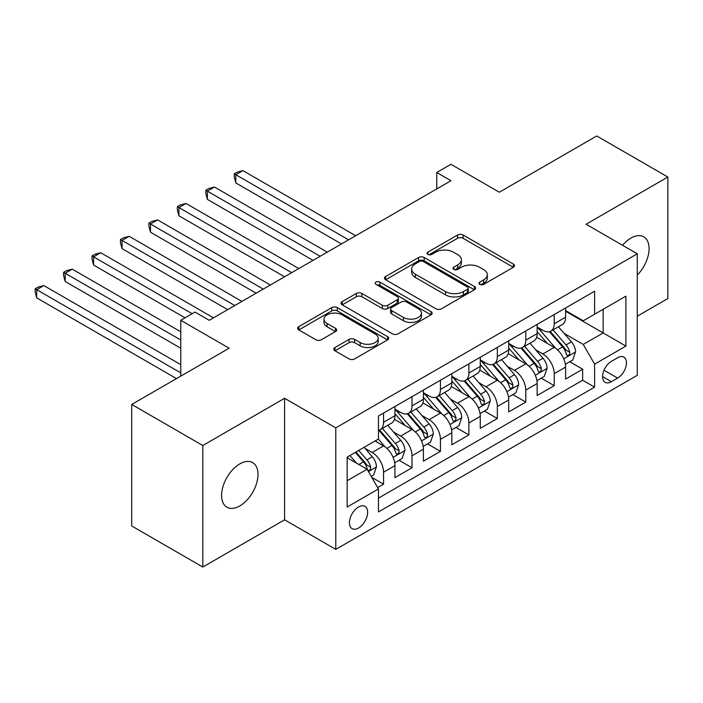 <?xml version="1.0" encoding="UTF-8"?>
<svg xmlns="http://www.w3.org/2000/svg" width="703" height="703" viewBox="0 0 703 703"><rect width="100%" height="100%" fill="white"/><g stroke="black" fill="none" stroke-linecap="round" stroke-linejoin="round"><path stroke-width="1.05" d="M479.78 284.381A2.768 1.599 0 0 0 483.69 284.381L513.357 267.263A3.946 2.276 0 0 0 514.508 265.646A3.946 2.276 0 0 0 513.357 264.038L463.101 235.022A3.946 2.276 0 0 0 457.521 235.022L427.855 252.149A2.768 1.599 0 0 0 427.046 253.273A2.768 1.599 0 0 0 427.855 254.407A2.768 1.599 0 0 0 431.765 254.407L435.605 252.192A12.636 7.294 0 0 1 453.47 252.192L457.662 254.609A12.636 7.294 0 0 1 461.361 259.767A12.636 7.294 0 0 1 457.662 264.926L453.822 267.14A2.768 1.599 0 0 0 453.013 268.265A2.768 1.599 0 0 0 453.822 269.398A2.768 1.599 0 0 0 457.732 269.398L461.563 267.175A12.636 7.294 0 0 1 479.437 267.175L483.62 269.601A12.636 7.294 0 0 1 487.32 274.75A12.636 7.294 0 0 1 483.62 279.908L479.78 282.131A2.768 1.599 0 0 0 478.971 283.256A2.768 1.599 0 0 0 479.78 284.381L479.78 282.131M239.793 505.94A25.747 14.86 120 0 0 256.613 483.251A25.747 14.86 120 0 0 252.667 462.627A25.747 14.86 120 0 0 239.793 463.901A25.747 14.86 120 0 0 222.974 486.59A25.747 14.86 120 0 0 226.92 507.215A25.747 14.86 120 0 0 239.793 505.94M637.278 275.11A25.747 14.86 120 0 0 643.746 236.841A25.747 14.86 120 0 0 630.872 238.115A25.747 14.86 120 0 0 622.524 245.277M358.539 528.023A12.874 7.434 120 0 0 366.948 516.687A12.874 7.434 120 0 0 364.971 506.371A12.874 7.434 120 0 0 358.539 507.004A12.874 7.434 120 0 0 350.129 518.348A12.874 7.434 120 0 0 352.106 528.665A12.874 7.434 120 0 0 358.539 528.023M334.962 347.528A3.946 2.276 0 0 0 333.802 349.136A3.946 2.276 0 0 0 334.962 350.753L349.057 358.89A3.946 2.276 0 0 0 354.637 358.89L387.581 339.874A3.946 2.276 0 0 0 388.741 338.257A3.946 2.276 0 0 0 387.581 336.649L337.335 307.633A3.946 2.276 0 0 0 331.746 307.633L298.801 326.658A3.946 2.276 0 0 0 297.65 328.266A3.946 2.276 0 0 0 298.801 329.883L315.832 339.707A3.946 2.276 0 0 0 321.42 339.707L335.516 331.57A3.946 2.276 0 0 0 336.675 329.962A3.946 2.276 0 0 0 335.516 328.345L327.071 323.468A10.563 6.099 0 0 1 323.978 319.162A10.563 6.099 0 0 1 330.498 313.529A10.563 6.099 0 0 1 342.01 314.847L375.094 333.951A10.563 6.099 0 0 1 378.188 338.257A10.563 6.099 0 0 1 371.667 343.89A10.563 6.099 0 0 1 360.156 342.572L354.637 339.391A3.946 2.276 0 0 0 349.057 339.391L334.962 347.528L334.962 350.753M637.278 316.192L667.85 298.547L667.85 177.024L596.742 135.969L499.332 192.218L450.975 164.3L436.756 172.507L450.975 180.724L209.213 320.296L194.995 312.088L180.776 320.296L180.776 376.131M202.816 445.509L202.816 567.031L284.592 519.816L284.592 398.302L202.816 445.509L131.716 404.453L229.125 348.213L180.776 320.296M284.592 398.302L335.788 427.855L637.278 253.792L637.278 375.314L335.788 549.377L335.788 427.855M667.85 177.024L586.082 224.239L637.278 253.792M435.886 308.766A3.946 2.276 0 0 0 441.466 308.766L474.411 289.741A3.946 2.276 0 0 0 475.562 288.133A3.946 2.276 0 0 0 474.411 286.516L424.155 257.509A3.946 2.276 0 0 0 418.575 257.509L385.631 276.525A3.946 2.276 0 0 0 384.471 278.142A3.946 2.276 0 0 0 385.631 279.75L435.886 308.766M377.107 284.979A2.768 1.599 0 0 1 379.91 285.374L379.91 282.088L431.001 311.587A3.946 2.276 0 0 1 432.152 313.195A3.946 2.276 0 0 1 431.001 314.812L398.056 333.828A3.946 2.276 0 0 1 392.467 333.828L342.22 304.812L342.22 301.587A3.946 2.276 0 0 0 341.06 303.204A3.946 2.276 0 0 0 342.22 304.812M342.22 301.587L356.316 293.45A3.946 2.276 0 0 1 361.896 293.45L382.283 305.216A3.946 2.276 0 0 0 387.863 305.216L397.213 299.821A3.946 2.276 0 0 0 398.373 298.204A3.946 2.276 0 0 0 397.213 296.596L376 284.346A2.768 1.599 0 0 1 375.191 283.212A2.768 1.599 0 0 1 376.896 281.745A2.768 1.599 0 0 1 379.91 282.088M202.816 567.031L131.716 525.976L131.716 404.453M377.669 487.592L383.566 484.182L371.764 477.372M365.05 448.365L372.195 452.486A16.09 9.288 60 0 1 383.566 472.196L394.945 465.623L394.945 477.618L412.011 467.759L399.067 460.289M393.495 431.95L400.631 436.071A16.09 9.288 60 0 1 412.011 455.772L423.391 449.208L423.391 461.194L440.456 451.344L427.512 443.865M421.932 415.526L429.076 419.647A16.09 9.288 60 0 1 440.456 439.349L451.827 432.784L451.827 444.771L468.892 434.92L455.957 427.45M450.377 399.102L457.521 403.223A16.09 9.288 60 0 1 468.892 422.934L480.272 416.361L480.272 428.347L497.337 418.496L484.393 411.027M478.822 382.687L485.958 386.808A16.09 9.288 60 0 1 497.337 406.51L508.717 399.945L508.717 411.932L525.782 402.081L512.839 394.603M507.258 366.263L514.403 370.384A16.09 9.288 60 0 1 525.782 390.086L537.154 383.522L537.154 395.508L554.219 385.657L554.219 373.671A16.09 9.288 -120 0 0 542.848 353.961L535.704 349.839M541.284 378.188L554.219 385.657M394.945 465.623A16.09 9.288 -120 0 0 383.566 445.922L375.033 440.992M423.391 449.208A16.09 9.288 -120 0 0 412.011 429.498L394.418 419.348M451.827 432.784A16.09 9.288 -120 0 0 440.456 413.083L422.863 402.924M480.272 416.361A16.09 9.288 -120 0 0 468.892 396.659L451.308 386.501M508.717 399.945A16.09 9.288 -120 0 0 497.337 380.235L479.745 370.086M537.154 383.522A16.09 9.288 -120 0 0 525.782 363.82L508.19 353.662M617.647 357.739L611.39 361.351A12.469 7.197 120 0 0 603.244 372.344A12.469 7.197 120 0 0 605.16 382.335A12.469 7.197 120 0 0 611.39 381.711L617.647 378.1A12.469 7.197 120 0 0 625.793 367.115A12.469 7.197 120 0 0 623.886 357.124A12.469 7.197 120 0 0 617.647 357.739M347.159 480.738L367.071 469.235L378.451 488.945L378.451 511.933L594.615 387.133L594.615 364.145L583.235 344.435L564.149 333.415M378.451 488.945L347.159 507.004L347.159 457.091L378.451 439.024L378.451 416.035L594.615 291.235L594.615 314.223L625.898 296.165L625.898 346.078L594.615 364.145M394.945 409.137L400.631 412.424A16.09 9.288 60 0 0 408.68 413.215L420.06 406.65A16.09 9.288 -120 0 0 423.391 399.286L423.391 390.086M423.391 392.713L429.076 396A16.09 9.288 60 0 0 437.125 396.8L448.496 390.227A16.09 9.288 -120 0 0 451.827 382.863L451.827 373.671M451.827 376.298L457.521 379.576A16.09 9.288 60 0 0 465.562 380.376L476.942 373.811A16.09 9.288 -120 0 0 480.272 366.439L480.272 357.247M480.272 359.874L485.958 363.161A16.09 9.288 60 0 0 494.007 363.952L505.387 357.388A16.09 9.288 -120 0 0 508.717 350.024L508.717 340.823M508.717 343.451L514.403 346.737A16.09 9.288 60 0 0 522.452 347.537L533.823 340.964A16.09 9.288 -120 0 0 537.154 333.6L537.154 324.408M378.451 498.137L582.664 380.235L582.664 369.233L565.599 379.084L565.599 367.098A16.09 9.288 -120 0 0 554.219 347.396L536.635 337.238M537.154 327.036L542.848 330.313A16.09 9.288 -120 0 0 550.888 331.113A16.09 9.288 -120 0 0 554.219 323.749L554.219 314.549M550.888 331.113L562.268 324.549A16.09 9.288 -120 0 0 565.599 317.176L565.599 307.984M383.566 413.074L383.566 422.275A16.09 9.288 60 0 1 380.235 429.638A16.09 9.288 60 0 1 378.451 430.289M380.235 429.638L391.615 423.074A16.09 9.288 -120 0 0 394.945 415.71L394.945 406.51M412.011 396.659L412.011 405.851A16.09 9.288 60 0 1 408.68 413.215M440.456 380.235L440.456 389.436A16.09 9.288 60 0 1 437.125 396.8M468.892 363.811L468.892 373.012A16.09 9.288 60 0 1 465.562 380.376M497.337 347.396L497.337 356.588A16.09 9.288 60 0 1 494.007 363.952M525.782 330.972L525.782 340.173A16.09 9.288 60 0 1 522.452 347.537M525.782 390.086L525.782 402.081M497.337 406.51L497.337 418.496M468.892 422.934L468.892 434.92M440.456 439.349L440.456 451.344M412.011 455.772L412.011 467.759M383.566 472.196L383.566 484.182M367.071 469.235L347.159 457.741M583.235 344.435L603.148 332.941L603.148 309.294L625.898 296.165M565.599 311.271L625.898 346.078M565.599 310.612L583.235 320.796L594.615 314.223M284.592 519.816L335.788 549.377M436.756 172.507L436.756 188.931M569.72 361.764L582.664 369.233M582.664 380.235L594.615 387.133M480.887 284.777L483.62 283.195A12.636 7.294 0 0 0 487.32 278.036L487.32 274.75M461.361 259.767L461.361 263.045A12.636 7.294 0 0 1 457.662 268.203L454.92 269.785M513.304 267.289L463.101 238.308A3.946 2.276 0 0 0 457.521 238.308L428.962 254.794M474.358 289.777L424.155 260.795A3.946 2.276 0 0 0 418.575 260.795L385.683 279.785M467.433 289.258A2.768 1.599 0 0 0 468.242 288.133A2.768 1.599 0 0 0 467.433 287L423.32 261.534A2.768 1.599 0 0 0 419.41 261.534L415.359 263.871A12.636 7.294 0 0 0 411.659 269.029A12.636 7.294 0 0 0 415.359 274.188L445.517 291.596A12.636 7.294 0 0 0 463.382 291.596L467.433 289.258L467.433 292.545A2.768 1.599 0 0 0 468.242 291.42L468.242 288.133M411.659 269.029L411.659 272.316A12.636 7.294 0 0 0 415.359 277.474L415.359 274.188M467.433 292.545L463.382 294.882A12.636 7.294 0 0 1 445.517 294.882L415.359 277.474M342.273 304.847L356.316 296.736L356.316 293.45M398.373 298.204L398.373 301.49A3.946 2.276 0 0 1 397.213 303.098L387.863 308.503A3.946 2.276 0 0 1 382.283 308.503L361.896 296.736A3.946 2.276 0 0 0 356.316 296.736M379.91 285.374L430.948 314.839M403.425 317.431A10.563 6.099 0 0 0 414.937 318.749A10.563 6.099 0 0 0 421.457 313.116A10.563 6.099 0 0 0 418.364 308.802L406.712 302.07A3.946 2.276 0 0 0 401.123 302.07L391.773 307.475A3.946 2.276 0 0 0 390.613 309.083A3.946 2.276 0 0 0 391.773 310.7L403.425 317.431L403.425 320.709A10.563 6.099 0 0 0 414.937 322.036A10.563 6.099 0 0 0 421.457 316.403L421.457 313.116M390.613 309.083L390.613 312.369A3.946 2.276 0 0 0 391.773 313.986L391.773 310.7M403.425 320.709L391.773 313.986M378.188 338.257L378.188 341.544A10.563 6.099 0 0 1 371.667 347.177A10.563 6.099 0 0 1 360.156 345.858L354.637 342.669A3.946 2.276 0 0 0 349.057 342.669L335.015 350.779M323.978 319.162L323.978 322.449A10.563 6.099 0 0 0 327.071 326.754L327.071 323.468M335.463 331.605L327.071 326.754M387.529 339.901L337.335 310.919A3.946 2.276 0 0 0 331.746 310.919L298.854 329.909M565.361 364.286L572.708 360.041L575.555 351.825A10.659 6.151 -120 0 0 571.398 341.816L558.41 326.772M555.801 348.433L540.396 330.595A30.774 17.768 -120 0 0 537.154 327.211M547.347 343.424L538.735 333.45A25.545 14.745 -120 0 0 537.154 331.728M355.692 235.733L242.922 170.627L235.813 174.731L235.813 182.938L341.473 243.941M549.438 331.693L562.585 346.913A10.659 6.151 60 0 1 566.39 354.25L567.163 355.516L568.604 355.314L569.562 354.145L569.799 352.282A10.659 6.151 -120 0 0 566.003 344.936L553.006 329.892M550.212 331.447L564.342 347.792A5.431 3.137 60 0 1 565.704 349.918L569.799 352.282M235.813 182.938L234.248 177.112L234.248 173.826L348.583 239.837M234.248 173.826L237.087 172.182L242.922 170.627M536.916 380.701L544.271 376.457L547.11 368.249A10.659 6.151 -120 0 0 542.962 358.24L529.965 343.196M527.364 364.857L511.951 347.01A30.774 17.768 -120 0 0 508.717 343.626M518.911 359.848L510.29 349.866A25.545 14.745 -120 0 0 508.717 348.152M327.255 252.149L214.477 187.042L207.367 191.146L207.367 199.362L313.028 260.365M521.002 348.117L534.139 363.328A10.659 6.151 60 0 1 537.944 370.674L538.718 371.94L540.159 371.738L541.125 370.56L541.354 368.706A10.659 6.151 -120 0 0 537.558 361.36L524.561 346.315M521.775 347.862L535.897 364.216A5.431 3.137 60 0 1 537.268 366.342L541.354 368.706M207.367 199.362L205.803 193.527L205.803 190.249L320.137 256.261M205.803 190.249L208.65 188.606L214.477 187.042M508.48 397.125L515.826 392.88L518.665 384.673A10.659 6.151 -120 0 0 514.517 374.664L501.52 359.62M498.919 381.281L483.506 363.433A30.774 17.768 -120 0 0 480.272 360.05M490.466 376.272L481.845 366.289A25.545 14.745 -120 0 0 480.272 364.576M298.81 268.572L186.04 203.466L178.922 207.57L178.922 215.777L284.592 276.78M492.557 364.532L505.703 379.752A10.659 6.151 60 0 1 509.499 387.098L510.273 388.355L511.714 388.153L512.68 386.984L512.918 385.121A10.659 6.151 -120 0 0 509.113 377.783L496.116 362.739M493.33 364.286L507.452 380.639A5.431 3.137 60 0 1 508.823 382.766L512.918 385.121M178.922 215.777L177.358 209.951L177.358 206.664L291.701 272.676M177.358 206.664L180.205 205.021L186.04 203.466M480.035 413.549L487.381 409.304L490.228 401.088A10.659 6.151 -120 0 0 486.072 391.079L473.084 376.035M470.474 397.696L455.061 379.857A30.774 17.768 -120 0 0 451.827 376.474M462.02 392.687L453.4 382.713A25.545 14.745 -120 0 0 451.827 380.991M270.365 284.996L157.595 219.89L150.486 223.993L150.486 232.201L256.147 293.204M464.112 380.956L477.258 396.176A10.659 6.151 60 0 1 481.063 403.513L481.836 404.779L483.277 404.577L484.235 403.408L484.472 401.545A10.659 6.151 -120 0 0 480.667 394.198L467.68 379.154M464.885 380.71L479.007 397.054A5.431 3.137 60 0 1 480.377 399.181L484.472 401.545M150.486 232.201L148.922 226.375L148.922 223.088L263.256 289.1M148.922 223.088L151.76 221.445L157.595 219.89M451.59 429.964L458.945 425.719L461.783 417.512A10.659 6.151 -120 0 0 457.635 407.503L444.639 392.459M442.038 414.12L426.624 396.272A30.774 17.768 -120 0 0 423.391 392.889M433.584 409.111L424.964 399.128A25.545 14.745 -120 0 0 423.391 397.415M241.929 301.411L129.15 236.305L122.041 240.408L122.041 248.625L227.702 309.628M435.675 397.38L448.813 412.591A10.659 6.151 60 0 1 452.618 419.937L453.391 421.202L454.832 421L455.799 419.823L456.027 417.969A10.659 6.151 -120 0 0 452.231 410.622L439.234 395.578M436.449 397.125L450.57 413.478A5.431 3.137 60 0 1 451.941 415.605L456.027 417.969M122.041 248.625L120.477 242.79L120.477 239.512L234.811 305.524M120.477 239.512L123.324 237.869L129.15 236.305M423.144 446.387L430.5 442.143L433.338 433.936A10.659 6.151 -120 0 0 429.19 423.927L416.194 408.882M413.592 430.544L398.179 412.696A30.774 17.768 -120 0 0 394.945 409.313M405.139 425.535L396.518 415.552A25.545 14.745 -120 0 0 394.945 413.839M213.484 317.835L100.714 252.729L93.596 256.832L93.596 265.04L185.038 317.835M407.23 413.795L420.376 429.015A10.659 6.151 60 0 1 424.173 436.361L424.946 437.626L426.387 437.415L427.354 436.247L427.591 434.384A10.659 6.151 -120 0 0 423.786 427.046L410.789 412.002M408.004 413.549L422.125 429.902A5.431 3.137 60 0 1 423.496 432.029L427.591 434.384M93.596 265.04L92.031 259.214L92.031 255.927L192.147 313.731M92.031 255.927L94.879 254.284L100.714 252.729M394.708 462.811L402.054 458.567L404.902 450.351A10.659 6.151 -120 0 0 400.745 440.342L387.757 425.297M385.147 446.959L378.346 439.085M376.694 441.95L375.595 440.676M180.776 331.798L72.268 269.152L65.159 273.256L65.159 281.464L180.776 348.213M378.785 430.218L391.931 445.438A10.659 6.151 60 0 1 395.727 452.776L396.51 454.041L397.951 453.839L398.909 452.67L399.146 450.808A10.659 6.151 -120 0 0 395.341 443.47L382.353 428.417M379.558 429.972L393.68 446.326A5.431 3.137 60 0 1 395.051 448.444L399.146 450.808M65.159 281.464L63.595 275.638L63.595 272.351L180.776 340.006M63.595 272.351L66.433 270.708L72.268 269.152M371.193 476.379L373.618 474.991L376.457 466.774A10.659 6.151 -120 0 0 372.309 456.765L364.128 447.293M356.491 463.128L349.901 455.509M348.257 458.374L347.159 457.108M180.776 364.637L43.823 285.567L36.714 289.671L36.714 297.887L176.506 378.592M355.305 452.38L363.486 461.853A10.659 6.151 60 0 1 367.291 469.2L368.064 470.465L369.506 470.263L370.472 469.086L370.701 467.231A10.659 6.151 -120 0 0 366.904 459.885L358.723 450.412M355.964 452.003L365.244 462.741A5.431 3.137 60 0 1 366.606 464.868L370.701 467.231M36.714 297.887L35.15 292.053L35.15 288.775L180.776 372.845M35.15 288.775L37.997 287.132L43.823 285.567M372.195 452.486L383.566 445.922M400.631 436.071L412.011 429.498M429.076 419.647L440.456 413.083M457.521 403.223L468.892 396.659M485.958 386.808L497.337 380.235M514.403 370.384L525.782 363.82M542.848 353.961L554.219 347.396M554.219 323.749L565.599 317.176M383.566 422.275L394.945 415.71M412.011 405.851L423.391 399.286M440.456 389.436L451.827 382.863M468.892 373.012L480.272 366.439M497.337 356.588L508.717 350.024M525.782 340.173L537.154 333.6M554.219 373.671L565.599 367.098M604.009 370.226L617.647 378.1M602.576 376.623L611.39 381.711M483.62 283.195L483.62 279.908M453.822 269.398L453.822 267.14M457.662 268.203L457.662 264.926M427.855 254.407L427.855 252.149M457.521 238.308L457.521 235.022M463.101 238.308L463.101 235.022M513.357 267.263L513.357 264.038M385.631 279.75L385.631 276.525M418.575 260.795L418.575 257.509M424.155 260.795L424.155 257.509M474.411 289.741L474.411 286.516M445.517 294.882L445.517 291.596M463.382 294.882L463.382 291.596M361.896 296.736L361.896 293.45M382.283 308.503L382.283 305.216M387.863 308.503L387.863 305.216M397.213 303.098L397.213 299.821M431.001 314.812L431.001 311.587M349.057 342.669L349.057 339.391M354.637 342.669L354.637 339.391M360.156 345.858L360.156 342.572M335.516 331.57L335.516 328.345M298.801 329.883L298.801 326.658M331.746 310.919L331.746 307.633M337.335 310.919L337.335 307.633M387.581 339.874L387.581 336.649M563.736 358.82L575.485 352.036M540.396 330.595L541.855 329.742M566.003 344.936L571.398 341.816M557.505 349.848L562.585 346.913M535.291 375.235L547.039 368.451M511.951 347.01L513.418 346.166M537.558 361.36L542.962 358.24M529.06 366.263L534.139 363.328M506.854 391.659L518.603 384.875M483.506 363.433L484.973 362.59M509.113 377.783L514.517 374.664M500.615 382.687L505.703 379.752M478.409 408.083L490.158 401.299M455.061 379.857L456.528 379.005M480.667 394.198L486.072 391.079M472.179 399.111L477.258 396.176M449.964 424.498L461.713 417.714M426.624 396.272L428.083 395.429M452.231 410.622L457.635 407.503M443.734 415.526L448.813 412.591M421.528 440.922L433.268 434.138M398.179 412.696L399.647 411.853M423.786 427.046L429.19 423.927M415.288 431.95L420.376 429.015M393.082 457.345L404.831 450.561M395.341 443.47L400.745 440.342M386.843 448.373L391.931 445.438M368.425 471.581L376.386 466.985M366.904 459.885L372.309 456.765M358.89 464.516L363.486 461.853"/></g></svg>
